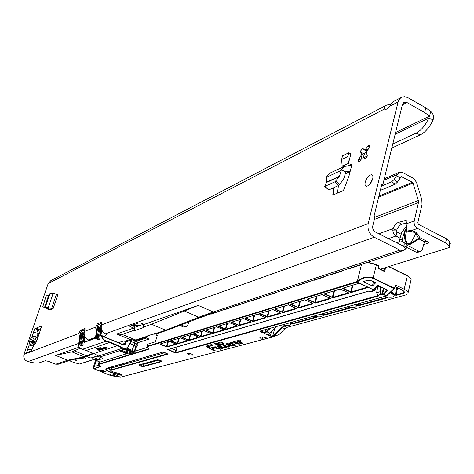 <?xml version="1.0" encoding="UTF-8"?>
<svg xmlns="http://www.w3.org/2000/svg" width="474" height="474" viewBox="0 0 474 474"><rect width="100%" height="100%" fill="white"/><g stroke="black" fill="none" stroke-linecap="round" stroke-linejoin="round"><path stroke-width="0.71" d="M362.877 157.913L364.921 153.28L362.225 154.062L361.591 156.568L361.822 158.417M35.337 336.499L34.875 339.058L36.907 337.085L35.337 336.499L32.09 336.445L30.834 338.436L32.89 341.161L34.152 339.171L32.09 336.445L33.488 332.351L38.418 333.299L36.22 328.121L41.356 325.94L41.279 327.498L36.534 341.458L35.443 343.431L34.193 344.568L30.97 351.121L27.978 352.265L31.521 350.559M30.834 338.436L29.524 341.197L29.056 343.62L32.599 342.015L32.244 341.493L32.89 341.161L36.273 342.127M361.425 153.641L360.625 152.059L360.613 150.916L362.829 148.267L364.133 149.772L365.827 148.96L367.86 146.182L369.317 145.145L369.033 148.036L367.066 150.957L366.432 153.475L367.261 155.075C367.332 156.935 366.586 158.215 365.027 158.909L363.706 157.362L362.012 158.156L359.985 160.917L358.563 161.93L358.178 160.502L358.854 159.033L360.791 156.147L361.425 153.641L362.225 154.062M365.827 148.96L366.621 149.393L364.933 150.199L366.473 150.228L366.757 150.661L368.422 148.937M364.921 153.28L366.757 150.661M372.694 178.882C371.16 183.361 369.068 185.832 366.408 186.294C365.087 185.998 364.702 184.611 365.241 182.129C366.763 177.673 368.855 175.208 371.515 174.734C372.837 175.019 373.228 176.399 372.694 178.882M48.052 308.687L47.915 309.504L50.131 310.014L51.417 309.439L47.045 308.473L42.767 306.802L53.106 308.669L51.417 309.439M350.879 153.878L348.437 163.376L342.198 166.315L341.588 159.519L342.554 155.786L348.781 152.764L350.879 153.878M333.613 187.757L333.056 194.998L342.98 190.702L343.792 189.683L348.817 176.624L350.245 171.102L346.458 171.422L345.824 171.926L344.124 177.904L342.915 180.333L338.549 185.547L334.994 181.815L339.372 176.595L341.458 169.639L344.225 166.421L350.659 165.651L352.069 163.963L350.245 171.102M33.488 332.351L34.715 328.766L36.22 328.121L38.963 329.347L40.936 328.506M29.056 343.62L29.139 345.078L26.491 352.834L27.978 352.265M386.014 105.435L50.86 280.608L48.164 283.588L23.949 354.38C23.273 358.018 24.618 360.424 27.978 361.597C33.423 362.995 37.215 363.392 39.348 362.794L45.291 360.732L48.591 361.366L55.689 364.186L58.296 364.198M79.543 338.916L78.998 333.465L80.533 330.224L84.988 328.529L84.437 331.403C83.614 334.739 84.597 337.423 87.376 339.449L88.543 340.296M96.275 332.784L95.689 327.125L97.283 323.766L102.064 321.953L101.519 324.909C100.684 328.364 101.697 331.142 104.564 333.246L105.749 334.123M403.718 242.386L405.554 243.654C406.781 244.027 407.095 245.313 406.496 247.505L403.966 245.739L402.995 245.923L375.485 232.059C373.275 230.654 372.374 228.622 372.771 225.944L374.839 217.465L374.105 215.871L381.712 184.747L382.962 184.202L402.45 104.398L404.162 102.23L406.941 102.508L424.663 112.522L429.574 116.118L430.676 111.402L425.776 107.799L407.646 97.526L404.441 96.678L401.863 97.152L399.772 98.645L398.213 101.466L368.174 223.621C367.279 229.582 369.299 234.12 374.229 237.243L399.943 250.142L403.297 250.58L405.88 248.743L403.333 246.024M390.961 104.398L386.808 105.021C384.799 105.933 383.999 107.272 384.402 109.044L385.291 109.47L386.76 109.091L389.812 106.235C391.346 103.451 393.053 101.626 394.937 100.766L401.04 97.579M338.395 185.618L337.553 193.078M369.69 184.451L372.688 178.911M382.962 184.202L381.606 185.204M33.69 345.232L33.251 343.822L32.688 343.466L29.139 345.078L33.293 346.038M27.735 349.202L31.9 349.883M55.689 364.186L67.634 360.228L68.369 360.436L84.947 357.076L84.188 356.857L67.634 360.228L55.654 355.435L79.294 347.14M118.417 342.661L123.169 341.079L127.281 341.481L132.116 339.888M116.657 334.034L133.496 328.132L132.667 330.793L122.174 334.425L116.657 334.034L130.889 339.787M133.496 328.132L129.663 326.231L139.072 322.824L141.169 323.191L143.96 324.459L198.209 305.428L151.55 324.257L143.124 327.173L143.96 324.459M143.581 324.228L134.989 327.25L133.792 327.167L134.462 324.471M127.713 341.339L127.281 341.481M151.55 324.257L166.451 330.514L157.949 333.281L156.053 333.098L146.537 336.214L147.064 336.83L136.441 340.291L130.771 339.828M48.164 283.588L384.402 109.044L385.137 109.453M132.667 330.793L133.864 330.876L143.201 327.647L143.124 327.173M395.583 132.501L429.574 116.118L428.798 118.127L433.141 119.833C429.634 127.281 425.356 132.282 420.32 134.829L416 133.17C421.019 130.611 425.291 125.592 428.798 118.127L395.15 134.278M430.676 111.402C433.129 113.333 433.953 116.142 433.141 119.833M364.044 157.54L367.326 156.005M392.762 144.072L416 133.17M391.779 148.084L420.32 134.829M406.496 247.505L405.88 248.743M396.252 242.522L402.604 241.61C403.99 242.119 404.482 243.411 404.073 245.491L403.955 245.733M368.535 148.771L366.621 149.393M364.133 149.772L364.933 150.199M360.791 156.147L361.591 156.568M363.706 157.362L364.506 157.789M198.209 305.428L214.058 312.319L166.451 330.514M122.174 334.425L136.441 340.291M147.064 336.83L147.331 335.953M80.343 348.242L71.823 351.862L55.654 355.435M74.459 350.95L87.643 356.193L84.947 357.076M93.686 353.545L87.643 356.193M71.823 351.862L84.188 356.857L93.023 353.278M39.2 333.619L38.418 333.299M37.76 332.173L38.797 329.59L36.35 328.986M334.994 181.815L324.708 186.448L326.71 182.093L326.853 176.464L329.596 173.294L343.644 166.694M324.909 186.401L328.873 189.873L338.549 185.547M348.437 163.376L347.809 156.527L341.588 159.519M347.809 156.527L348.781 152.764M42.767 306.802L46.014 296.422L46.523 295.812L48.911 294.881L50.214 293.216L53.124 293.4L57.947 294.348L53.106 308.669M48.23 308.71L45.308 307.49L48.23 308.71M101.786 329.957L100.938 335.213L104.926 336.866L104.766 336.013L106.632 334.514L104.985 333.518M129.87 343.472L133.994 345.202L136.287 346.725L134.681 351.933M101.235 327.884L99.866 334.472L100.15 339.248L97.928 340.03C96.678 339.266 96.198 337.82 96.483 335.699L97.81 326.71L101.395 325.348M84.159 334.342L82.855 340.628L83.14 345.238L81.072 345.967C79.875 345.22 79.419 343.822 79.697 341.772L78.998 342.021L78.619 344.331L78.186 344.497C78.708 346.944 80.112 348.556 82.387 349.314L86.292 350.529L110.169 342.187L118.044 345.439L123.039 348.052C125.278 349.048 127.02 348.497 128.27 346.387L131.174 340.196M80.533 337.174L80.61 335.373L81.652 335.225L81.35 337.962L82.304 338.033L80.965 345.416L80.651 341.843L81.564 337.275L80.533 337.174L79.697 341.772L80.651 341.843M95.635 337.032L95.327 338.359L83.951 342.424L83.566 340.368L82.802 340.664C82.435 341.908 83.394 345.783 83.104 344.634L83.086 344.402M101.424 335.989L101.051 336.321L100.535 335.236L100.63 334.194L99.813 334.514L100.713 329.691M93.828 353.604L86.274 350.535L93.852 353.604L98.628 356.069L93.828 353.604L118.044 345.439M84.692 336.297L84.046 341.926M80.456 332.6L79.857 336.818M100.535 335.236L101.134 335.799M100.393 347.821L99.706 347.726L100.097 347.922L99.593 348.088L100.174 348.384L103.729 349.172L100.974 348.117L101.472 347.952L100.885 347.655L100.393 347.821M103.723 348.349L103.119 347.839L102.289 348.147L104.446 348.935L105.323 348.645L103.889 347.584L103.379 347.774L104.44 348.449L103.788 348.663L103.006 348.378L103.723 348.349M105.749 347.673L105.145 347.164L104.31 347.472L106.472 348.266L107.355 347.975L105.927 346.909L105.412 347.098L106.472 347.774L105.815 347.993L105.027 347.709L105.749 347.673M99.007 347.957L101.211 349.32L102.822 349.468L99.007 347.957M99.214 349.137L99.925 349.747L101.821 349.8L100.002 348.876L100.95 349.599L100.494 349.753L99.214 349.137M96.939 349.374L99.664 350.511L98.426 349.883L99.303 349.593L97.851 349.593L97.111 349.101L98.444 348.639L97.863 348.343L96.406 348.87L99.374 350.606M125.053 353.094L128.519 354.048L133.686 352.478L131.648 351.151L132.37 350.458L134.266 351.524L135.884 346.275M137.436 342.678L135.274 341.061L135.072 340.379M126.333 341.6L125.266 344.195L123.317 344.859L101.922 336.066L101.051 336.321M78.897 343.052L79.851 337.334L78.974 342.038M79.839 337.375L79.887 336.801M79.721 336.546L79.851 337.334M81.255 331.048L80.444 332.576L79.756 336.469M83.951 340.397L83.566 340.368L84.431 335.592M84.959 341.807L83.471 341.375M96.583 331.166L95.635 336.996M96.56 330.585L96.595 331.119M97.194 326.236L96.483 330.23M82.95 335.302L82.488 337.447L81.564 337.275L81.955 335.349L82.369 334.075L83.069 334.922L82.95 335.302L81.652 335.225M84.111 333.418L82.369 334.075L81.842 333.856L81.599 335.207M101.063 328.198L99.818 329.009L98.474 328.932L98.183 331.759L98.396 331.048L97.324 330.947M99.943 328.618L98.663 327.522L98.474 328.932M80.61 335.373L81.024 333.068L81.842 333.856M101.211 326.485L98.663 327.522M99.818 329.009L99.196 331.729L100.381 331.296M99.848 334.591L99.813 334.514C99.439 335.793 100.417 339.787 100.115 338.614L100.097 338.353M100.689 329.803L101.223 327.777M95.724 336.013L97.472 335.77L97.822 339.461L100.044 338.679L100.15 339.248M98.568 327.481L97.81 326.71M98.414 328.915L97.383 329.086M96.447 348.823L96.98 349.237M97.176 349.042L98.296 348.562M98.426 349.883L99.155 349.522M99.901 348.911L100.95 349.599M99.107 349.172L101.673 349.723M98.906 347.993L101.252 349.184L102.674 349.391M105.08 347.614L105.643 347.584M105.477 347.057L106.472 347.774M104.363 347.43L106.514 348.123L107.207 347.898M103.059 348.283L103.616 348.26M103.451 347.732L104.44 348.449M102.343 348.1L104.487 348.793L105.175 348.568M100.974 348.117L101.323 347.88M99.783 348.029L103.581 349.095M88.816 340.427L87.803 339.716M136.174 347.087L136.868 346.838L136.542 346.476L129.923 343.36M137.401 344.835L134.942 343.129L130.842 341.399M84.064 357.254L85.604 358.806L85.249 359.043L79.638 358.148M75.348 359.019L76.93 360.524L72.492 359.6M140.547 339.805L140.162 339.42L141.145 339.609M411.396 231.513L411.616 230.518L414.963 231.662L416.972 233.261L415.852 233.801L414.223 232.39L411.396 231.513L406.651 230.933L406.496 229.86L411.616 230.518L417.523 228.444C414.869 226.732 413.766 224.238 414.211 220.973L418.465 202.576L418.37 200.514L374.762 217.299M410.65 244.181C406.011 245.461 404.02 241.278 404.672 231.644L406.177 231.792C405.057 238.191 405.602 242.238 407.806 243.932L410.484 243.452L415.852 233.801L418.963 238.949L410.65 244.181L410.484 243.452L419.911 237.693L418.963 238.949L424.503 241.776L424.852 241.189L427.726 241.687L419.911 237.693L416.972 233.261M401.205 234.292L396.987 231.964L396.56 230.435C397.846 227.313 399.558 225.269 401.691 224.303L406.188 223.035M396.56 230.435L393.029 228.634C394.315 225.506 396.027 223.461 398.16 222.49L405.726 220.416L406.319 222.543L405.934 223.971L406.704 229.066L405.809 229.38L404.766 230.773L402.29 239.169L402.373 241.556M380.468 269.202L449.411 247.481L448.801 245.982L445.584 242.884L417.523 228.444M423.697 244.59L428.674 243.038L427.726 241.687M400.05 238.191L396.039 235.981L396.987 231.964M69.186 360.613L73.944 362.515L79.466 364.014L94.243 359.363M449.411 247.481L450.3 243.417L449.69 241.906L446.478 238.795L418.471 224.326L417.807 222.833L422.032 204.448L421.807 199.649L416.504 182.271L413.381 178.265L402.781 172.595L399.564 172.24L397.265 174.562L394.137 179.533L391.708 181.761L381.38 186.116M357.301 265.902L356.981 265.831M185.097 327.101L183.586 327.06L179.628 325.354M180.955 324.832L185.038 326.592L186.329 326.704L187.728 325.383L189.067 321.656M406.757 245.082L418.933 251.232L420.562 251.451L422.233 249.691L424.503 241.776M405.809 229.38L406.153 229.908L404.796 230.814L406.295 230.968L406.177 231.792L406.651 230.933L406.295 230.968L406.153 229.908L406.496 229.86M405.868 226.779L401.715 232.574L399.475 240.134L399.398 241.9M417.973 252.287L416.083 252.15L406.544 247.345M378.679 197.16L413.061 183.1L418.37 200.514M413.061 183.1L412.439 182.3L401.176 176.571L397.591 181.998L395.156 184.22L380.332 190.4M395.156 184.22L391.708 181.761M396.442 230.891L392.816 230.797L393.029 228.634L378.856 233.759M388.514 238.623L396.039 235.981L393.853 233.883L392.816 230.797M93.254 357.248L92.708 358.617L94.859 359.488L98.953 359.363L100.393 357.355M377.345 285.946L373.328 289.703L357.343 282.036L147.604 346.553L147.426 347.383L148.469 348.52L148.261 349.462L98.628 364.447L100.512 366.746L93.757 368.748L110.531 375.473L110.809 375.242L109.808 374.033C110.75 373.601 113.085 374.022 116.811 375.284L120.07 377.316L272.597 337.002L271.75 336.629L271.738 336.185L272.698 336.078L272.929 336.516L271.75 336.629L267.792 334.881L269.896 333.151M188.202 353.16L191.555 353.965M100.897 371.213L105.37 371.877L103.462 370.478L98.983 369.815L100.897 371.213M99.054 369.738L100.974 370.964L105.382 371.705M289.679 322.913L290.692 324.198C290.349 325.679 287.825 325.857 283.126 324.737M321.058 314.179L322.03 315.488C321.627 317.124 318.913 317.349 313.889 316.176M356.371 305.931L355.459 304.61L356.371 305.931C355.903 307.75 352.97 308.041 347.584 306.796M390.363 292.316L394.184 295.403C393.627 297.435 390.446 297.791 384.645 296.481M93.716 368.725L110.513 375.473L111.941 375.284L119.519 376.794M188.729 354.7L193.048 355.239L191.502 353.948L187.183 353.408L188.729 354.7M394.54 288.322L394.06 288.542L373.032 278.357C367.711 276.484 362.634 277.563 357.787 281.597L357.343 282.036L357.035 281.515L357.408 281.141C362.426 277.071 367.7 276.022 373.234 277.983L394.54 288.322L395.292 285.324L395.707 285.105L395.34 285.212M282.723 324.844L284.898 325.383L285.561 325.887L284.524 326.171L287.114 327.333L405.898 294.923L407.865 293.785C408.629 292.399 407.403 290.882 404.198 289.235L395.707 285.105M87.702 357.035L86.493 356.566M118.749 365.934L116.894 365.407M118.968 364.808L120.935 365.306M87.56 356.999L90.866 358.012L96.992 356.051L102.982 358.433M134.918 340.32L135.677 340.071M145.364 337.387L148.741 339.123L137.496 342.809M150.661 334.863L157.421 335.047L155.383 341.778L148.072 344.059L147.432 346.162L357.035 281.515M99.007 362.391L126.848 353.687M134.9 351.222L147.378 347.401M171.481 348.544L175.895 350.399L176.375 350.191L175.664 352.591L378.222 295.498M141.631 363.996L143.504 364.358L159.288 359.985M111.212 368.523L111.674 367.96L164.881 352.686M111.674 367.96L110.833 370.632L112.516 371.705L120.74 374.027C122.802 375.076 122.642 375.432 120.272 375.094L120.295 374.762L122.019 374.78L119.152 373.524M107.385 368.156L110.75 369.945M147.639 344.456L148.072 344.059M220.315 342.903L219.284 342.329L218.218 342.625L219.255 343.194L217.442 343.697L218.988 344.557L220.795 344.059L224.848 346.304L228.492 347.098L229.671 346.784L228.136 345.931L226.311 346.239L221.862 343.763L223.651 343.271L222.105 342.406L220.315 342.903M230.613 344.373L229.244 342.886L226.157 343.857C227.022 345.297 229.061 346.044 232.272 346.091L235.483 345.238L232.236 343.372L233.629 342.986L232.076 342.11L230.429 342.56L230.145 342.732L230.808 343.52L232.841 344.663L230.453 345.309L228.231 344.497L230.613 344.373M238.067 342.358L236.704 340.847L233.54 341.843C234.399 343.312 236.461 344.065 239.72 344.106L243.002 343.229L239.737 341.339L241.165 340.942L239.607 340.054L237.918 340.516L237.622 340.693L238.28 341.493L240.33 342.649L237.883 343.306L235.637 342.489L236.248 342.275L236.668 342.738L238.067 342.358M215.711 343.318L214.663 343.614L221.417 347.264L225.002 348.029L226.394 347.661L224.866 346.808L222.833 347.181L215.711 343.318M215.196 346.725L214.159 347.009L216.814 348.473L220.41 349.255L222.821 348.615L218.01 345.955L216.962 346.239L220.238 348.052L218.253 348.408L215.196 346.725M207.742 347.418L214.147 350.926L215.172 350.653L211.919 348.87L215 348.034L213.472 347.193L210.397 348.034L208.548 346.66L213.176 345.303L211.641 344.456L206.528 346.032L207.742 347.418L207.825 347.122L214.147 350.926M267.377 338.27C263.68 336.89 261.168 336.629 259.847 337.476L262.158 339.651L267.377 338.27M102.988 358.463L96.299 360.554L94.409 366.467L99.03 365.081M287.114 327.333L284.886 328.772L282.297 327.617L274.588 335.254L275.904 335.835L272.597 337.002M275.904 335.835L279.15 334.431L284.886 328.772M262.863 337.038L262.158 339.651M372.428 286.006L375.746 282.765L372.25 281.076C369.578 279.968 366.669 280.181 363.511 281.716L372.428 286.006L373.465 281.663M126.493 363.706L124.946 363.078M372.955 289.81L377.233 285.905L378.501 285.638L377.713 286.971L379.68 286.397M120.977 364.228L122.511 364.85M177.235 346.867L176.251 350.191M96.299 360.554L99.801 361.97M109.281 369.299L109.867 367.439M119.744 377.138L111.858 375.526M206.569 345.973L207.825 347.122M208.607 346.453L212.85 345.119M211.919 348.87L214.663 347.851M214.23 350.636L214.835 350.47M217.382 346.127L220.238 348.052M214.574 346.891L216.902 348.177L220.493 348.959L222.484 348.426M215.083 343.496L221.5 346.962L225.085 347.732L226.057 347.472M235.868 342.092L235.785 342.4L236.33 341.967L236.751 342.429L237.859 342.133M236.751 342.429L236.668 342.738M236.33 341.967L236.248 342.275M237.705 340.61L240.33 342.649M239.838 341.073L240.828 340.747M233.593 341.778C234.986 343.188 237.059 343.863 239.803 343.798L242.664 343.034M228.379 344.397L228.906 343.982L229.327 344.438L230.405 344.148M229.327 344.438L229.244 344.74M228.906 343.982L228.823 344.29M230.228 342.649L232.841 344.663M232.331 343.105L233.291 342.797M226.211 343.792C227.603 345.179 229.653 345.842 232.355 345.789L235.14 345.042M221.862 343.763L223.319 343.087M217.862 343.585L219.071 344.254L220.884 343.757L224.931 346.008L228.575 346.796L229.333 346.595M220.884 343.757L220.795 344.059M219.071 344.254L218.988 344.557M218.638 342.506L219.255 343.194M99.747 370.212L100.121 369.874L103.071 371.059L103.865 370.834L104.375 371.32L103.285 371.628L100.038 370.123L102.988 371.308L104.375 371.32M115.496 365.815L117.368 366.331M381.303 287.185L380.432 291.86L381.404 293.921L381.967 294.194L381.629 294.638L381.066 294.372L379.852 291.788L376.634 292.713L377.713 286.971L376.611 292.861M377.233 285.905L377.606 285.662M383.922 288.447L382.548 294.277L383.229 294.087L386.393 295.871L394.06 288.542M261.423 330.775L261.168 331.729L263.923 332.73L264.883 332.624L265.114 333.062L262.27 332.701L260.901 332.096L260.226 331.042L386.257 295.96L383.472 294.621L383.229 294.087L387.086 290.384L387.459 290.84L383.608 294.538L382.785 294.816L381.967 294.194L383.383 288.186M387.169 290.017L387.086 290.384L387.234 290.035M270.014 333.121L268.213 334.626L270.346 335.788L271.442 331.693M252.049 300.617L251.487 300.872L251.576 300.546M360.607 264.907L350.126 268.426L350.221 268.059M341.612 271.158L331.646 274.505L331.735 274.144M314.683 280.016L314.061 280.288L314.149 279.938M297.915 285.532L297.305 285.798L297.399 285.455M281.923 290.793L281.325 291.054L281.42 290.716M238.084 305.215L237.533 305.457L237.622 305.143M224.712 309.611L224.166 309.854L224.255 309.54M211.89 313.829L211.363 314.066L211.445 313.758M199.59 317.876L199.068 318.107L199.157 317.811M263.923 332.73L263.941 333.181L267.792 334.881L268.213 334.626M106.656 368.316L162.529 352.152L164.478 352.508L166.949 353.539L167.589 354.262L111.248 370.206M110.762 375.402L111.941 375.284M119.75 377.15C117.724 377.144 115.058 376.611 111.746 375.55L110.549 375.473M361.52 264.338L357.408 281.141L357.787 281.597M394.244 288.5L386.44 295.983L260.226 331.042M93.645 368.654L100.405 366.372M93.479 367.119L93.757 368.748L93.437 366.9L95.825 359.482M383.685 270.778L384.147 270.63L384.675 271.59L383.851 270.855L378.222 268.426L378.969 266.358L376.291 264.569L367.836 262.258M29.524 341.197L32.244 341.493M35.834 342.939L32.599 342.015L32.688 343.466M358.854 159.033L360.667 159.993M347.792 165.965L352.069 163.963M23.949 354.38L78.998 333.465M84.437 331.403L95.689 327.125M101.519 324.909L368.174 223.621M398.083 101.94L389.812 106.235M38.222 333.222L36.907 337.085L37.742 337.909M402.331 104.873L406.941 102.508M124.775 341.298L129.953 339.585L135.617 340.042L146.442 336.504M199.649 317.515L198.754 317.23L213.146 312.022L399.943 250.142M105.453 333.773L374.229 237.243M88.241 339.953L95.6 337.31M27.978 361.597L78.868 343.318M184.084 310.826L198.754 317.23L165.592 330.248L156.876 333.098M97.283 323.766L98.71 324.364M96.252 325.389L97.271 325.816M79.549 331.782L80.533 332.191M80.533 330.224L81.919 330.799M143.201 327.647L143.296 327.344M130.54 326.959L130.925 325.733M132.637 327.848L133.591 324.779M133.864 330.876L134.989 327.25M425.776 107.799L424.663 112.522M367.86 146.182L369.536 147.082M360.625 152.059L363.943 153.831M364.696 158.719L365.057 158.914M34.152 339.171L34.679 338.94M34.875 339.058L36.735 340.877M35.07 343.769L33.251 343.822M341.458 169.639L345.824 171.926M326.782 177.14L341.209 170.415M326.71 182.093L339.574 176.186M326.627 182.443L339.372 176.595M345.309 173.715L350.144 171.493M346.014 171.629L346.458 171.422M336.013 180.926L339.568 184.659M345.747 172.157L341.381 169.876M332.837 194.482L333.53 194.838M45.35 307.484L48.277 308.698M56.447 294.259L51.601 308.562M53.124 293.4L48.265 307.697M50.037 293.394L45.237 307.478M48.911 294.881L44.639 307.407M48.775 294.976L44.544 307.383M47.945 309.001L50.262 309.966M131.446 340.107L128.424 346.553L125.764 348.799L122.796 348.36L117.825 345.759L105.921 341.221L106.105 340.883C103.859 340.119 102.467 338.513 101.922 336.066L101.519 336.149C102.094 338.726 103.563 340.415 105.921 341.221L82.405 349.308C80.136 348.55 78.725 346.938 78.186 344.485L78.169 344.497M98.242 324.625L97.2 326.189M102.058 323.227L97.875 324.832M96.619 330.579L95.327 338.359M84.313 342.11L83.951 342.424M81.463 331.048L80.462 332.558M84.97 329.774L81.101 331.249M78.88 343.034L78.619 344.331M101.027 334.223L100.63 334.194L101.495 329.3M81.024 333.068L84.313 331.824M81.072 345.967L80.965 345.416L83.039 344.687L83.14 345.238M83.347 337.648L82.304 338.033L83.365 337.553M133.994 345.202L132.163 350.363L133.792 345.102M136.571 344.059L137.164 342.139L136.868 341.452M119.507 342.293L119.282 343.016M122.79 344.711L101.928 335.823L122.76 344.468L124.016 344.562L125.426 343.176L122.209 344.231M125.817 343.247L125.426 343.176L125.924 341.582M123.039 348.052L98.628 356.069L101.916 356.341M131.428 340.113L128.418 346.524M134.379 340.125L135.037 340.368L135.072 340.966L132.59 339.929M106.105 340.883L110.169 342.187M125.272 348.953L130.457 351.098M131.298 351.56L130.581 351.145M131.748 352.135L127.862 353.326L126.451 353.148L120.041 350.606M119.454 350.79L125.172 353.142L119.418 350.801M127.014 348.23L132.163 350.363L131.648 351.151L125.877 348.763M134.468 342.915L135.072 340.966L134.675 342.998M133.544 352.212L134.266 351.524L134.669 351.975L134.083 352.508L134.545 352.052M128.519 354.048L128.981 354.06M133.686 352.478L128.91 354.084L125.166 353.166M98.586 356.045L101.489 356.472L125.764 348.799L128.27 346.387M82.363 349.297L86.274 350.535M81.285 331.042L85.018 329.608M84.141 342.098L95.47 338.045M98.059 324.613L102.111 323.061M101.24 335.983L101.685 335.823M128.661 350.381L127.98 350.594L127.429 352.378L130.865 351.317M126.825 349.622L126.06 352.081L126.724 352.289L127.275 350.505L124.164 349.302M121.403 350.173L125.823 351.998L126.706 349.575M125.788 352.946L126.06 352.081L125.308 352.774M127.47 349.889L127.275 350.505L127.98 350.594L127.968 350.096M127.862 353.326L127.429 352.378L126.724 352.289L126.451 353.148M100.364 331.391L99.173 331.83L97.928 340.03M99.362 331.219L98.396 331.048L99.202 327.747L101.187 327.001M84.129 332.92L81.747 333.82M82.488 337.447L82.328 337.932L81.404 337.766M84.028 334.561L83.069 334.922M97.472 335.77L98.183 331.759L99.196 331.729L98.237 331.557M82.837 340.729L84.147 334.247M136.542 346.476L137.182 344.408M134.302 345.202L134.942 343.129M133.976 345.042L134.616 342.975M414.963 231.662L414.223 232.39M398.409 222.407L401.946 224.226M404.672 231.644L404.766 230.773M405.934 223.971L414.211 220.973M374.359 219.438L418.465 202.576M405.3 220.451L406.372 221.008M412.439 182.3L378.957 196.035M400.678 177.122L401.816 176.642M383.922 180.274L397.265 174.562M397.591 181.998L394.137 179.533M400.275 178.159L396.821 175.688M428.004 243.429L428.312 242.06M445.584 242.884L446.478 238.795M448.801 245.982L449.69 241.906M449.014 247.102L449.903 243.032M402.29 239.169L399.475 240.134M418.933 251.232L416.083 252.15M183.586 327.06L185.038 326.592M93.2 357.372L98.367 359.464M93.135 357.283L92.708 358.617M110.513 375.473L110.531 375.473C108.546 373.429 110.643 373.364 116.829 375.284L119.922 377.304M385.623 267.579L384.675 271.59L378.222 268.426L378.696 265.754L376.38 264.658M373.032 278.357L376.38 264.877L367.314 262.43M404.198 289.235L407.267 275.85L388.579 266.649M135.363 325.211L140.203 325.413L135.363 325.211M139.83 325.543L134.266 325.644M134.42 327.279L135.191 325.2M148.51 339.277L148.658 338.791M146.999 337.832L136.542 341.221M156.61 335.308L157.261 333.163M99.072 362.189L98.468 364.097L148.084 349.077L148.291 348.402M168.217 349.492L175.267 352.52L175.895 350.399M143.504 364.358L142.899 366.337L161.741 361.182L161.912 361.561L143.065 366.698L139.575 365.75L138.758 364.968L157.575 359.73L161.154 360.726L161.912 361.561M141.69 364.02L141.086 365.993L143.065 366.698M140.043 364.553L139.771 365.454L141.086 365.993L140.891 366.289M139.001 364.944L139.771 365.454L139.575 365.75M111.248 368.405L110.655 370.295L111.082 369.862L167.435 353.811M120.544 373.956L120.295 374.762L112.03 372.499L112.297 371.64M106.099 368.902C106.093 369.933 108.066 371.13 112.03 372.499L111.917 372.801C107.539 371.278 105.512 369.993 105.85 368.944L106.366 368.399M148.261 349.462L148.469 348.52M100.512 366.746L100.37 366.343M146.993 346.577L147.432 346.162L147.604 346.553M167.589 354.262L167.482 353.847M254.716 315.157L253.098 321.052L252.624 320.975L254.177 315.317M269.25 310.719L267.626 316.739L280.341 312.964M260.238 313.468L267.626 316.739L267.834 317.207L280.709 313.397L280.49 313.006L280.709 313.397M267.834 317.207L266.862 317.047L268.699 310.885M260.125 313.504L259.942 313.942L266.862 317.047M352.94 285.17L351.287 291.901L350.724 291.818L352.312 285.366M334.555 290.787L332.902 297.358L332.357 297.275L333.945 290.971M317.053 296.126L315.406 302.554L314.878 302.471L316.46 296.309M300.374 301.221L298.733 307.507L298.217 307.425L299.793 301.393M284.453 306.074L282.818 312.23L282.32 312.147L283.89 306.251M240.804 319.399L239.192 325.182L238.73 325.105L240.277 319.559M227.473 323.469L225.873 329.134L236.982 325.834M225.174 329.418L225.873 329.134L226.068 329.572L225.174 329.418L218.579 326.539L218.828 326.177L225.423 329.057L226.957 323.624M214.692 327.368L213.104 332.926L212.666 332.849L214.189 327.522M202.422 331.113L200.846 336.564L200.419 336.487L201.93 331.267M190.643 334.709L189.079 340.059L188.658 339.982L190.163 334.857M179.314 338.169L177.762 343.419L187.159 340.628M177.134 343.674L177.762 343.419L177.946 343.822L177.134 343.674L170.936 341.055L171.161 340.723L177.353 343.342L178.846 338.312M168.418 341.493L166.878 346.648L166.481 346.577L167.962 341.636M120.272 375.094L111.917 372.801M359.914 283.375L359.221 283.233M360.062 283.44L367.729 287.12L367.901 287.582L351.524 292.428L342.85 288.684L343.182 288.239L350.724 291.818L350.399 292.257M358.907 283.268L342.661 288.228L342.85 288.684M322.729 294.721L322.071 294.579M322.859 294.775L330.455 298.667L315.631 303.058L307.288 299.515L307.59 299.094L314.878 302.471L314.57 302.892M321.769 294.603L307.075 299.094L307.288 299.515M289.039 304.995L288.411 304.853M289.152 305.043L296.517 308.716L283.037 312.71L274.997 309.356L275.281 308.953L282.32 312.147L282.036 312.544M288.127 304.877L274.766 308.959L274.997 309.356M244.051 318.718L243.458 318.581M244.14 318.753L251.019 321.81M251.179 322.136L239.394 325.626L231.774 322.521L232.029 322.148L238.73 325.105L238.475 325.472M243.198 318.593L231.525 322.16L231.774 322.521M217.211 326.9L216.648 326.764M217.293 326.93L224.119 330.153L213.294 333.352L205.929 330.396L206.172 330.04L212.666 332.849L212.423 333.204M216.393 326.782L205.675 330.052L205.929 330.396M192.539 334.425L191.994 334.294M192.61 334.454L199.24 337.518L189.262 340.468L182.14 337.642L182.372 337.298L188.658 339.982L188.427 340.326M191.757 334.306L181.874 337.322L182.14 337.642M169.781 341.363L169.254 341.233M169.84 341.387L176.287 344.314L167.061 347.045L160.159 344.337L160.378 344.011L166.481 346.577L166.261 346.903M169.028 341.244L159.892 344.035L160.159 344.337M381.629 294.638L382.785 294.816M175.842 352.982L175.267 352.52L175.048 352.84L175.842 352.982L378.566 296.001L377.778 295.284L376.634 292.713L377.843 295.278L381.066 294.372L381.404 293.921M175.048 352.84L167.719 349.581L368.399 291.137L370.117 291.581L373.316 290.657L372.748 290.384L373.085 289.928L373.654 290.207L375.313 289.401L375.87 287.481M372.582 289.922L372.748 290.384M170.99 340.646L170.67 340.741L170.936 341.055M170.67 340.741L180.167 337.844L180.997 337.986L187.538 340.984L177.946 343.822M204.62 330.739L204.063 330.603M204.697 330.769L211.428 333.909L201.035 336.984L193.795 334.093L194.032 333.743L200.419 336.487L200.182 336.836M203.82 330.621L193.534 333.761L193.795 334.093M218.668 326.088L218.33 326.189L218.579 326.539M218.33 326.189L229.511 322.776L230.429 322.93L237.361 326.231L226.068 329.572M258.377 314.345L257.501 314.226L245.307 317.953L245.544 318.327L253.306 321.508L265.612 317.864L265.387 317.485L265.612 317.864M258.472 314.386L265.452 317.521M305.481 299.983L304.835 299.841M305.6 300.03L313.077 303.81L298.952 307.993L290.763 304.551L291.054 304.142L298.217 307.425L297.921 307.833M304.545 299.864L290.538 304.142L290.763 304.551M340.853 289.193L340.172 289.051M340.99 289.247L348.52 292.814L348.704 293.264L333.133 297.873L324.631 294.23L324.945 293.803L332.357 297.275L332.043 297.708M339.87 289.081L324.429 293.791L324.631 294.23M273.356 309.777L272.461 309.658L259.705 313.557L259.942 313.942M273.457 309.824L280.549 313.036M274.742 328.405L272.698 336.078L282 327.232L285.188 325.478M265.701 329.584L264.883 332.624L269.273 328.589M276.502 326.58L270.032 333.104L276.295 326.633M269.392 333.684L268.728 335.556M395.008 286.539L401.893 289.881C404.79 291.48 405.157 292.689 403.001 293.519L396.234 295.385L394.801 294.988L390.617 292.073M384.112 296.629L386.648 297.239L387.317 297.844L358.261 305.849L356.898 305.469L355.95 304.468M347.104 306.933L349.504 307.513L350.173 308.082L323.766 315.358L322.468 314.991L321.508 314.055M313.45 316.294L316.401 317.384L292.298 324.026L291.054 323.683L290.088 322.794M262.27 332.701L263.082 330.313M378.501 285.638L387.098 289.786M387.459 290.84L387.412 289.94M391.044 291.664L395.28 294.656L396.939 287.511M356.584 304.296L357.355 305.161L357.633 304M290.681 322.634L291.469 323.398L291.747 322.332M322.119 313.883L322.901 314.695L323.185 313.587M383.928 270.873L384.811 267.834M380.432 291.86L379.852 291.788L380.764 286.924M376.078 287.28L375.438 289.49M375.313 289.401L374.282 290.781L373.316 290.657L373.654 290.207M369.963 291.51L371.243 291.658M408.096 292.754L410.893 280.484C411.663 279.056 410.454 277.509 407.267 275.85L388.899 266.548M245.544 318.327L245.81 317.941L252.624 320.975L252.358 321.354M397.621 287.842L395.997 294.858L402.764 292.991L403.273 290.769M358.415 303.781L358.036 305.351L386.974 297.352M323.932 313.379L323.552 314.878L349.818 307.62M292.47 322.136L292.091 323.57L316.034 316.958M403.001 293.519L402.764 292.991L403.931 292.304L404.073 291.7L403.931 292.304C403.25 292.014 406.194 292.725 401.822 289.887L401.893 289.881M208.862 346.227L208.779 346.524M220.493 348.959L220.41 349.255M216.902 348.177L216.814 348.473M225.085 347.732L225.002 348.029M221.5 346.962L221.417 347.264M238.369 341.185L238.28 341.493M239.85 341.013L239.767 341.321M239.803 343.798L239.72 344.106M228.456 344.106L228.373 344.408M230.891 343.217L230.808 343.52M232.349 343.052L232.266 343.354M232.355 345.789L232.272 346.091M228.575 346.796L228.492 347.098M224.931 346.008L224.848 346.304M260.558 330.947L261.168 331.729L260.901 332.096M111.556 368.085L111.947 366.84M368.707 291.107L368.399 291.137M168.027 349.486L167.719 349.581M167.98 349.877L168.128 349.522M378.252 295.474L377.683 295.195M378.566 296.001L378.317 295.545M373.619 289.667L378.187 285.561M270.221 328.322L266.767 331.788L269.783 333.121L268.13 334.395M274.292 334.869L274.588 335.254L272.929 336.516M266.465 331.403L266.767 331.788L265.114 333.062M270.085 336.155L270.346 335.788L271.738 336.185M284.323 325.721L284.524 326.171L282.297 327.617L282 327.232M350.126 268.426L360.578 264.99L361.087 264.48M331.646 274.505L341.576 271.241L342.068 270.743M314.061 280.288L323.517 277.183L323.985 276.697M297.305 285.798L306.767 282.368M281.325 291.054L290.361 287.771M266.21 295.729L274.701 292.932M259.337 298.288L251.487 300.872M237.533 305.457L245.437 302.566M231.365 307.484L224.166 309.854M211.363 314.066L218.627 311.4M199.068 318.107L206.042 315.542M193.256 320.021L193.736 319.832M167.061 347.045L166.878 346.648L175.907 343.97M189.262 340.468L189.079 340.059L198.861 337.15M201.035 336.984L200.846 336.564L211.048 333.536M213.294 333.352L213.104 332.926L223.746 329.768M239.394 325.626L239.192 325.182L250.805 321.733M253.306 321.508L253.098 321.052L265.244 317.444M283.037 312.71L282.818 312.23L296.149 308.272M298.952 307.993L298.733 307.507L312.716 303.354M315.631 303.058L315.406 302.554L330.1 298.193M351.524 292.428L351.287 291.901L367.557 287.072M333.133 297.873L332.902 297.358L348.354 292.772M245.307 317.953L245.651 317.847M265.286 317.444L257.773 314.209M257.501 314.226L245.508 317.965M259.705 313.557L260.06 313.45M280.383 312.959L272.74 309.641M272.461 309.658L259.888 313.575M266.441 295.948L266.832 295.752M367.646 287.114L367.901 287.582M342.661 288.228L343.046 288.109M367.575 287.043L359.108 283.292L342.88 288.245M360.578 264.99L360.904 264.747M348.378 292.748L348.704 293.264M324.429 293.791L324.803 293.679M324.643 293.809L340.065 289.104L348.52 292.814M341.576 271.241L341.896 270.998M330.123 298.176L330.455 298.667M307.075 299.094L307.442 298.981M307.288 299.106L321.964 294.627L330.26 298.235M323.517 277.183L323.819 276.94M312.84 303.401L313.077 303.81M290.538 304.142L290.906 304.03M306.317 282.836L306.613 282.605M296.286 308.319L296.517 308.716M274.766 308.959L275.127 308.847M231.525 322.16L231.869 322.053M250.847 321.733L243.375 318.611L231.727 322.172M237.361 326.231L237.142 325.887M223.912 329.821L224.119 330.153M205.675 330.052L206.012 329.951M211.22 333.595L211.428 333.909M193.534 333.761L193.866 333.66M199.039 337.215L199.24 337.518M181.874 337.322L182.2 337.221M159.892 344.035L160.212 343.934M292.298 324.026L292.091 323.57L291.054 323.683M316.176 316.988L316.401 317.384M315.773 316.863L316.247 317.023M323.766 315.358L323.552 314.878L322.468 314.991M349.942 307.644L350.173 308.082M358.261 305.849L357.355 305.161L356.898 305.469M387.074 297.364L387.317 297.844M387.157 297.399L386.648 297.239M396.234 295.385L395.28 294.656L394.801 294.988M401.727 289.798L395.002 286.574M285.342 325.519L285.561 325.887M148.267 348.301L147.426 347.383M147.23 347.087L147.035 346.417L147.681 344.32M111.224 368.434L110.632 370.324L112.51 371.711L119.11 373.518M105.85 368.944L106.591 368.387M139.072 364.85L138.758 364.968M388.846 266.56L407.166 275.548M407.267 275.637L410.437 278.084M379.23 268.592L378.714 267.431M362.829 148.267L363.137 148.433M57.911 364.328L71.882 359.725M404.162 102.23L403.795 102.42M197.557 318.332L403.297 250.58M371.515 174.734L372.416 175.208M369.317 145.145L369.637 145.311M136.109 340.214L130.439 339.751M345.196 174.112L350.043 171.89M324.708 186.448L328.672 189.92M365.744 149.654L366.088 149.506M137.027 344.32L137.561 342.595M137.063 341.517L137.573 342.554M136.986 341.476L135.173 340.439M134.468 340.131L135.037 340.368M122.784 344.468L124.016 344.562M119.484 342.305L119.264 343.01M98.029 324.625L97.176 326.207L96.447 330.313M131.417 351.607L125.231 348.965M136.873 346.802L137.501 344.77M405.726 220.416L406.159 220.641M399.078 172.447L384.278 178.805M428.674 243.038L428.751 242.688M420.562 251.451L417.707 252.369M184.884 327.173L186.329 326.704M377.659 287.001L378.211 285.698M290.076 323.244L290.692 324.198M321.283 314.369L322.03 315.488M393.059 293.839L394.184 295.403M378.696 265.754L376.344 264.599M98.977 362.255L98.367 364.162L100.447 366.414M167.903 349.587L368.594 291.16L371.083 291.706L374.282 290.781L375.461 289.602M208.631 346.364L208.548 346.66M235.72 342.181L235.637 342.489M239.82 341.031L239.737 341.339M228.314 344.195L228.231 344.497M232.319 343.069L232.236 343.372M376.16 287.197L375.473 289.567M372.789 289.94L373.512 289.733M378.293 285.733L387.228 290.047M136.411 341.144L146.822 337.766M251.83 300.611L259.693 297.873M266.643 295.735L274.452 293.169M350.535 268.13L360.761 264.765M332.043 274.215L341.76 271.015M314.446 280.004L323.695 276.964M290.752 304.154L304.735 299.882L312.911 303.413M297.684 285.52L306.494 282.623M274.973 308.971L288.316 304.895L296.351 308.337M281.692 290.787L290.1 288.02M237.871 305.209L245.218 302.785M224.498 309.605L231.531 307.294M218.526 326.201L229.689 322.794L237.201 325.916M205.87 330.064L216.565 326.793L223.965 329.851M211.682 313.824L218.425 311.608M193.73 333.767L203.992 330.633L211.274 333.619M199.382 317.87L205.852 315.743M182.069 337.328L191.917 334.318L199.092 337.239M170.859 340.747L180.333 337.855L187.39 340.717M160.082 344.041L169.194 341.256L176.144 344.059M315.743 316.875L313.415 316.306M347.063 306.945L350.013 307.679M386.654 297.269L384.07 296.647M282.694 324.856L285.407 325.555M276.609 326.55L270.032 333.104M106.514 368.411L162.683 352.164L167.523 353.841M161.877 361.117L157.7 359.748L138.935 364.968M394.492 288.37L386.648 295.865M93.437 366.9L95.807 359.482M376.291 264.569L367.907 262.235M134.308 325.508L135.161 325.205M407.225 275.572L411.094 279.216M383.851 270.855L379.295 268.628M379.289 268.622L378.726 267.36L378.969 266.358M378.756 265.784L378.987 266.281M90.848 358.012L87.631 357.023"/></g></svg>
